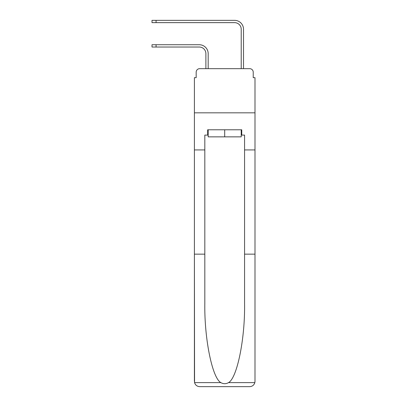 <?xml version="1.0" encoding="UTF-8"?>
<svg xmlns="http://www.w3.org/2000/svg" width="407" height="407" viewBox="0 0 407 407"><rect width="100%" height="100%" fill="white"/><g stroke="black" fill="none" stroke-linecap="round" stroke-linejoin="round"><path stroke-width="0.61" d="M196.169 72.197L196.169 77.676L196.169 72.197A3.531 3.531 0 0 1 199.7 68.666L205.886 68.666L205.886 53.648A6.624 6.624 0 0 0 199.262 47.024A6.624 6.624 0 0 1 205.886 53.648A6.624 6.624 0 0 0 199.262 47.024A6.624 6.624 0 0 1 205.886 53.648A6.624 6.624 0 0 0 199.262 47.024A6.624 6.624 0 0 1 205.886 53.648A6.624 6.624 0 0 0 199.262 47.024A6.624 6.624 0 0 1 205.886 53.648A6.624 6.624 0 0 0 199.262 47.024A6.624 6.624 0 0 1 205.886 53.648A6.624 6.624 0 0 0 199.262 47.024A6.624 6.624 0 0 1 205.886 53.648M241.219 135.088L241.748 135.088L241.748 129.787L207.651 129.787L207.651 135.088L204.823 135.088L204.823 303.571C204.278 338.675 212.251 378.006 220.853 382.621C223.412 384.045 225.977 384.045 228.546 382.621C237.149 378.006 245.121 338.675 244.571 303.571L244.571 254.156L254.996 254.156L254.996 381.349L254.996 77.676L253.23 77.676L253.23 72.197A3.531 3.531 0 0 0 249.695 68.666L199.7 68.666M204.823 149.929L194.404 149.929L194.404 112.831L254.996 112.831L194.404 112.831L194.404 77.676L196.169 77.676M208.18 68.666L208.18 53.648L208.18 68.666L208.18 53.648L208.18 68.666L208.18 53.648L208.18 68.666L208.18 53.648L208.18 68.666L208.18 53.648L208.18 68.666L208.18 53.648L208.18 68.666L210.918 68.666M238.477 68.666L241.219 68.666L241.219 29.273A6.624 6.624 0 0 0 234.59 22.644A6.624 6.624 0 0 1 241.219 29.273A6.624 6.624 0 0 0 234.59 22.644A6.624 6.624 0 0 1 241.219 29.273A6.624 6.624 0 0 0 234.59 22.644A6.624 6.624 0 0 1 241.219 29.273A6.624 6.624 0 0 0 234.59 22.644A6.624 6.624 0 0 1 241.219 29.273A6.624 6.624 0 0 0 234.59 22.644A6.624 6.624 0 0 1 241.219 29.273A6.624 6.624 0 0 0 234.59 22.644A6.624 6.624 0 0 1 241.219 29.273M243.513 68.666L243.513 29.273L243.513 68.666L243.513 29.273L243.513 68.666L243.513 29.273L243.513 68.666L243.513 29.273L243.513 68.666L243.513 29.273L243.513 68.666L243.513 29.273L243.513 68.666L249.695 68.666M253.23 77.676L253.23 72.197M204.823 254.156L194.404 254.156L194.556 382.621C195.36 385.129 197.074 386.472 199.7 386.65L249.695 386.65C252.325 386.472 254.039 385.129 254.843 382.621L254.996 381.349M236.269 386.65L249.695 386.65L236.269 386.65M194.404 381.349L194.404 149.929M241.748 135.088L244.571 135.088L244.571 149.929L254.996 149.929M244.571 254.156L244.571 149.929M207.651 135.088L208.18 135.088M208.18 129.787L208.18 136.854L241.219 136.854L241.219 129.787M224.7 129.787L224.7 136.854M152.004 44.729L156.069 44.729L156.069 47.024L152.004 47.024L152.004 44.729M156.069 47.024L199.262 47.024M208.18 53.648A8.923 8.923 0 0 0 199.262 44.729L156.069 44.729M152.004 20.35L156.069 20.35L156.069 22.644L152.004 22.644L152.004 20.35M243.513 29.273A8.923 8.923 0 0 0 234.59 20.35L156.069 20.35M156.069 22.644L234.59 22.644M194.556 382.621L220.853 382.621M228.546 382.621L254.843 382.621"/></g></svg>
